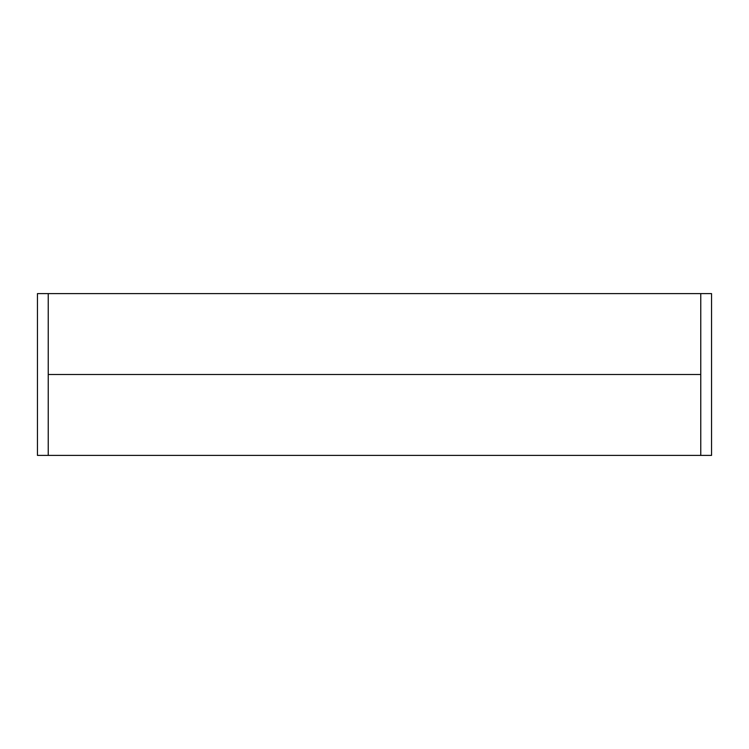 <?xml version="1.0" encoding="UTF-8"?>
<svg xmlns="http://www.w3.org/2000/svg" width="749" height="749" viewBox="0 0 749 749"><rect width="100%" height="100%" fill="white"/><g stroke="black" fill="none" stroke-linecap="round" stroke-linejoin="round"><path stroke-width="1.12" d="M37.45 455.392L37.45 293.608L48.236 293.608L48.236 455.392L37.45 455.392M48.236 374.5L700.764 374.5L700.764 455.392L48.236 455.392M700.764 374.5L700.764 293.608L48.236 293.608M700.764 455.392L711.55 455.392L711.55 293.608L700.764 293.608"/></g></svg>
